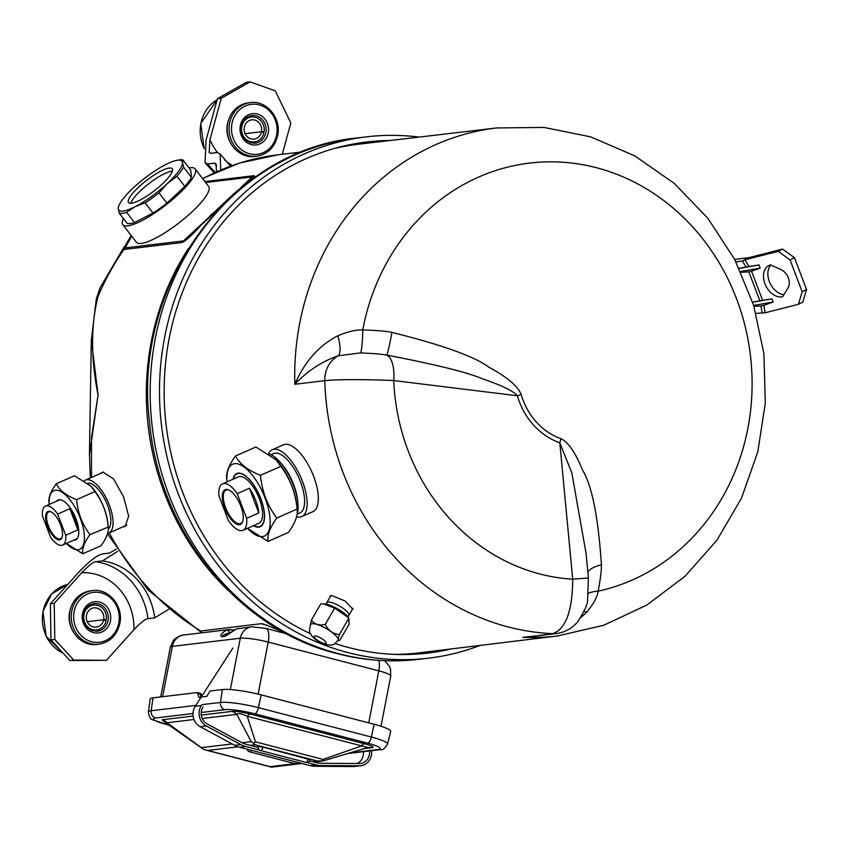 <?xml version="1.0" encoding="UTF-8"?>
<svg xmlns="http://www.w3.org/2000/svg" width="849" height="849" viewBox="0 0 849 849"><rect width="100%" height="100%" fill="white"/><g stroke="black" fill="none" stroke-linecap="round" stroke-linejoin="round"><path stroke-width="1.27" d="M220.623 206.859L200.895 225.399C192.118 235.088 185.857 240.787 182.111 242.517L123.943 249.5L123.53 247.897L99.991 287.917L97.922 296.789A10.952 6.039 -166.9 0 0 96.277 299.081L100.002 287.907M202.285 632.76L200.863 632.059L200.767 631.009L261.11 623.697L263.339 623.951L282.908 631.836M200.895 225.399A10.952 1.04 -136 0 0 200.385 225.303L189.221 236.584L183.511 240.904L125.344 247.887A10.952 9.912 -96.8 0 0 123.943 249.5A255.199 230.928 83.2 0 0 97.922 296.789C90.747 325.634 90.801 358.395 98.07 395.082L89.432 455.106M91.321 339.494L98.07 395.082L91.501 437.532L91.512 477.435M204.896 181.559L253.936 175.669C255.804 175.69 252.291 179.075 243.419 185.825L234.759 193.317M122.808 526.921L125.121 526.497L128.655 516.192L123.625 496.93L113.511 478.804L102.814 472.108L99.322 473.986M205.638 182.524L252.259 176.932L250.519 179.542L228.01 199.504M243.419 185.825A10.952 6.463 -129.1 0 0 242.05 186.547M241.084 187.703L233.316 194.156L200.385 225.303M221.483 205.978L210.361 215.508M125.249 245.701A10.952 7.365 39.7 0 1 127.159 244.279L131.701 236.16M123.53 247.897L125.96 244.459A10.952 9.891 22 0 1 129.61 240.14M428.819 651.671A256.334 231.957 -96.8 0 1 418.706 653.136A256.334 231.957 -96.8 0 1 400.155 654.537M339.271 147.142A256.334 231.957 -96.8 0 1 357.631 144.107A256.334 231.957 -96.8 0 1 367.808 143.141M390.307 140.488A257.364 232.891 83.2 0 0 366.747 141.985A257.364 232.891 83.2 0 0 165.958 359.477A257.364 232.891 83.2 0 0 310.543 633.736M335.005 643.489A257.364 232.891 83.2 0 0 348.79 647.575A257.364 232.891 83.2 0 0 428.055 653.051A257.364 232.891 83.2 0 0 451.307 648.933M419.141 137.092A262.5 237.54 83.2 0 0 366.131 136.88A262.5 237.54 83.2 0 0 159.676 381.084A262.5 237.54 83.2 0 0 347.825 652.563A262.5 237.54 -96.8 0 0 428.671 658.155L419.364 659.27A262.5 237.54 -96.8 0 1 338.518 653.677A262.5 237.54 83.2 0 1 150.358 382.199A262.5 237.54 83.2 0 1 356.824 138.005L366.131 136.88M480.12 645.41A262.5 237.54 -96.8 0 1 428.671 658.155M233.157 630.329A4.563 0.637 -80.2 0 1 233.571 629.809A4.563 0.637 -80.2 0 1 233.655 629.862L226.312 630.107C220.91 633.789 219.488 635.986 222.045 636.708L225.027 636.347L236.606 628.865L251.76 626.827A14.953 13.531 83.2 0 0 240.288 638.225L230.334 689.558M229.612 632.76A4.563 2.568 -108.6 0 0 226.312 630.107M229.644 632.834C226.131 633.662 225.102 634.214 226.556 634.5M228.148 634.044L236.51 628.886A4.563 1.21 73.1 0 1 236.606 628.865M116.366 549.112L109.553 553.06L102.803 553.866C96.966 555.161 88.657 561.592 77.885 573.181L50.388 603.809L50.94 639.913L69.83 660.522L106.454 660.299L133.951 629.682C140.902 622.466 145.572 618.804 147.97 618.666L154.72 617.86L168.664 609.338M50.388 603.809L54.24 603.342L81.748 572.714C88.689 565.508 93.358 561.836 95.757 561.709L102.506 560.902L117.746 551.288M54.24 603.342L54.792 639.456L73.693 660.066L106.454 660.299M69.83 660.522L73.693 660.066M50.94 639.913L54.792 639.456M282.261 154.306L290.825 123.031L275.278 90.843L250.105 81.886L246.252 82.353L217.408 98.728L206.052 140.191L205.065 162.711L207.761 163.942L214.51 163.125L215.964 163.783L216.495 171.721M220.708 169.917L220.156 153.934L217.418 152.512L210.669 153.319L209.162 152.502L209.915 139.724L221.271 98.261L217.408 98.728M250.105 81.886L221.271 98.261M122.85 224.698A45.655 10.697 142.3 0 0 127.743 225.866A45.655 10.697 -37.7 0 0 172.124 199.929A45.655 10.697 -37.7 0 0 195.111 168.887L208.674 186.451A45.655 10.697 -37.7 0 1 185.698 217.482A45.655 10.697 -37.7 0 1 141.305 243.43A45.655 10.697 142.3 0 1 136.413 242.262L122.85 224.698A45.655 10.697 142.3 0 1 123.434 218.586M189.04 167.911A45.655 10.697 142.3 0 1 190.218 167.72A45.655 10.697 -37.7 0 1 195.111 168.887M108.322 529.118A25.364 10.411 66.2 0 0 110.752 522.835A25.364 10.411 -113.8 0 0 103.419 496.665A25.364 10.411 -113.8 0 0 87.808 483.177M103.674 472.065L85.441 480.109A28.951 11.875 -113.8 0 1 103.769 493.725A28.951 11.875 -113.8 0 1 112.981 525A28.951 11.875 66.2 0 1 108.81 533.098A28.951 11.875 66.2 0 1 107.611 533.448M85.441 480.109A28.951 11.875 -113.8 0 0 84.412 480.725M94.069 630.255A13.924 12.597 -96.8 0 1 93.019 630.903M91.076 605.316A13.924 12.597 83.2 0 0 89.909 604.934M251.888 142.239A13.924 12.597 -96.8 0 1 250.848 142.887M248.906 117.311A13.924 12.597 83.2 0 0 247.728 116.918M93.241 626.912A9.7 8.777 -96.8 0 1 86.29 616.883A9.7 8.777 -96.8 0 1 93.921 607.852A9.7 8.777 -96.8 0 1 96.903 608.064A9.7 8.777 83.2 0 1 103.674 619.728L106.327 619.643A12.555 11.355 83.2 0 0 93.581 605.019A12.555 11.355 83.2 0 0 83.796 618.836A12.555 11.355 83.2 0 0 96.574 629.947A12.555 11.355 83.2 0 0 106.04 621.118L103.674 619.728A9.7 8.777 83.2 0 1 96.234 627.114A9.7 8.777 83.2 0 1 93.241 626.912M87.245 621.701L103.674 619.728M106.327 619.643L104.002 619.919M251.06 138.896A9.7 8.777 -96.8 0 1 244.109 128.868A9.7 8.777 -96.8 0 1 251.739 119.836A9.7 8.777 -96.8 0 1 254.732 120.049A9.7 8.777 83.2 0 1 261.492 131.712L264.145 131.627A12.555 11.355 83.2 0 0 251.4 117.003A12.555 11.355 83.2 0 0 241.615 130.82A12.555 11.355 83.2 0 0 254.392 141.932A12.555 11.355 83.2 0 0 263.859 133.102L261.492 131.712A9.7 8.777 83.2 0 1 254.053 139.109A9.7 8.777 83.2 0 1 251.06 138.896M245.074 133.686L261.492 131.712M264.145 131.627L261.832 131.913M134.482 222.555A42.036 9.848 142.3 0 1 127.18 223.425L119.285 213.205A42.036 9.848 142.3 0 0 126.586 212.324L134.482 222.555L153.011 213.067A42.036 9.848 142.3 0 0 166.913 203.102L184.817 186.44A42.036 9.848 142.3 0 0 191.407 177.345L190.781 170.161L182.885 159.93A42.036 9.848 142.3 0 0 178.799 159.962L176.698 160.355A39.945 9.36 -37.7 0 0 165.597 164.621A39.945 9.36 -37.7 0 0 133.484 187.671A39.945 9.36 -37.7 0 0 119.253 204.736A39.945 9.36 -37.7 0 0 118.255 208.684A39.945 9.36 -37.7 0 0 135.14 206.657A39.945 9.36 -37.7 0 0 167.253 183.617A39.945 9.36 -37.7 0 0 182.482 162.605L182.885 159.93M126.586 212.324L135.14 206.657L145.115 202.847A42.036 9.848 142.3 0 0 159.007 192.882L166.913 203.102M145.115 202.847L153.011 213.067M159.007 192.882L167.253 183.617L176.921 176.21A42.036 9.848 142.3 0 0 183.511 167.115L191.407 177.345M176.921 176.21L184.817 186.44M118.658 206.02L118.255 208.684L119.285 213.205M183.511 167.115L182.482 162.605A39.945 9.36 -37.7 0 0 176.698 160.355M169.269 168.049A27.624 6.474 -37.7 0 0 142.42 183.745A27.624 6.474 -37.7 0 0 128.507 202.529A27.624 6.474 -37.7 0 0 131.468 203.229A27.624 6.474 142.3 0 0 158.317 187.533A27.624 6.474 142.3 0 0 172.23 168.76A27.624 6.474 142.3 0 0 169.269 168.049M172.379 171.158A27.624 6.474 142.3 0 0 171.71 171.211A27.624 6.474 -37.7 0 0 148.193 184.191A27.624 6.474 -37.7 0 0 130.799 203.282M50.526 537.088L42.45 515.895A21.289 8.734 66.2 0 1 45.496 506.1A21.289 8.734 66.2 0 1 46.546 505.813A21.289 8.734 -113.8 0 1 57.647 514.08L65.713 535.263A21.289 8.734 -113.8 0 1 62.667 545.058A21.289 8.734 -113.8 0 1 61.616 545.345A21.289 8.734 66.2 0 1 50.526 537.088M59.515 539.837A15.346 6.293 66.2 0 1 47.597 526.359A15.346 6.293 66.2 0 1 48.648 511.331A15.346 6.293 -113.8 0 1 51.142 511.894A15.346 6.293 -113.8 0 1 59.844 523.037A15.346 6.293 -113.8 0 1 62.21 536.982A15.346 6.293 -113.8 0 1 59.515 539.837M62.306 536.589A14.666 6.017 -113.8 0 1 60.566 538.744A14.666 6.017 -113.8 0 1 59.844 538.945A14.666 6.017 66.2 0 1 48.786 526.921A14.666 6.017 66.2 0 1 48.733 511.905A14.666 6.017 66.2 0 1 49.465 511.714A14.666 6.017 -113.8 0 1 51.502 512.085M77.906 529.893A21.289 8.734 -113.8 0 0 69.83 508.7L77.906 529.893L65.713 535.263M69.83 508.7L57.647 514.08M49.04 502.958C48.181 498.013 50.558 491.635 56.161 483.824C59.738 490.531 66.551 495.805 76.601 499.658C77.811 512.732 82.247 524.385 89.92 534.626C84.316 542.426 81.939 548.804 82.799 553.76L66.36 543.434A32.029 13.138 -113.8 0 0 78.097 549.727A32.029 13.138 -113.8 0 0 80.305 518.368A32.029 13.138 -113.8 0 0 55.44 490.244A32.029 13.138 -113.8 0 0 49.189 504.465L48.977 502.459M73.619 540.229A21.787 8.936 -113.8 0 0 74.479 540.219A21.787 8.936 -113.8 0 0 75.561 539.922A21.787 8.936 -113.8 0 0 75.476 517.625A21.787 8.936 -113.8 0 0 59.059 499.753A21.787 8.936 -113.8 0 0 57.976 500.05A21.787 8.936 -113.8 0 0 56.437 501.271M56.161 483.824L74.436 475.769L91.045 486.254L94.886 491.592L76.601 499.658M82.799 553.76L101.084 545.695C106.687 537.895 109.065 531.516 108.205 526.56C106.995 513.475 102.549 501.823 94.886 491.592M89.92 534.626L108.258 527.07L107.94 523.769A32.029 13.138 -113.8 0 0 91.745 487.039L91.045 486.254M193.094 716.047L162.117 719.761L165.502 722.732M363.966 748.669L371.565 747.757C375.035 747.322 372.669 745.984 364.454 743.745L250.338 714.041C241.36 711.833 235.194 710.953 231.873 711.398A11.408 10.326 -96.8 0 1 236.807 714.37L202.242 718.519M201.935 704.659L220.485 702.441L222.342 689.537A29.673 4.224 11 0 1 261.195 694.885L374.112 724.271A29.673 4.224 11 0 1 390.699 731.456L387.547 744.064A28.983 4.128 11 0 0 371.353 737.038A6.272 2.515 104.6 0 1 367.575 743.14A22.721 3.237 11 0 1 378.123 749.54L349.724 752.946M198.857 697.294L197.339 692.54L152.99 697.857L151.133 710.762L195.811 705.402M199.09 697.294L206.816 696.371L210.021 691.022L222.342 689.537M201.213 694.875L200.587 694.376A1.369 0.552 -75.4 0 0 200.322 693.304A1.369 0.552 -75.4 0 0 200.237 693.293L197.52 692.582M197.743 693.633L200.587 694.376L200.873 697.082M169.078 725.226L153.319 720.005C150.782 719.803 149.127 717.118 148.363 711.961L150.167 699.088A29.673 4.224 11 0 1 152.99 697.857M371.565 747.757A11.408 10.326 83.2 0 0 368.063 747.513L247.25 716.301C241.625 713.563 238.145 712.916 236.807 714.37L251.24 741.665L253.564 743.363L255.464 741.835L247.25 716.301A11.408 4.574 -75.4 0 1 250.338 714.041M162.117 719.761A11.408 10.326 -96.8 0 1 167.051 722.743L165.311 722.457M364.454 743.745A11.408 4.574 -75.4 0 0 361.356 746.006L323.076 759.431L322.217 761.075L314.3 762.031M253.564 743.363L255.008 744.775L317.346 761.001L323.533 760.8L367.065 747.736M238.091 746.802L207.825 750.442L271.786 767.114L302.042 763.495M207.825 750.442L203.59 749.359L167.051 722.743L193.975 719.506M295.059 763.676L270.162 766.658L271.786 767.114M305.895 762.349L260.569 750.558A3.428 3.428 0 0 1 258.064 746.589L262.872 747.067L310.118 759.685A3.428 3.428 0 0 1 305.895 762.349A3.428 1.369 -75.4 0 0 308.208 758.868M203.038 706.93A11.408 10.326 83.2 0 0 207.135 723.9L241.71 742.567A21.915 19.824 83.2 0 0 245.977 744.244L258.011 747.375M309.673 760.821L316.794 762.678A21.915 19.824 83.2 0 0 321.272 763.272L359.414 763.538A11.408 10.326 83.2 0 0 360.592 763.463A11.408 10.326 83.2 0 0 369.485 750.93M371.544 750.686A13.701 12.395 -96.8 0 1 360.867 765.734A13.701 12.395 -96.8 0 1 359.445 765.809L321.315 765.554A24.197 21.894 -96.8 0 1 316.369 764.896L306.977 762.455M259.571 750.113L245.541 746.462A24.197 21.894 -96.8 0 1 240.829 744.605L206.265 725.948A13.701 12.395 -96.8 0 1 201.34 705.583L195.217 706.315L232.881 648.052M360.867 765.734L354.733 766.467A13.701 12.395 -96.8 0 1 353.322 766.551L315.181 766.286A24.197 21.894 -96.8 0 1 310.246 765.628L239.418 747.205A24.197 21.894 -96.8 0 1 234.706 745.337L200.141 726.68A13.701 12.395 -96.8 0 1 195.217 706.315M357.026 763.516A11.408 10.326 83.2 0 0 363.361 751.673M334.251 148.501A256.111 231.756 -96.8 0 1 358.087 144.288L496.516 127.966A255.825 231.501 -96.8 0 0 329.985 241.434A255.825 231.501 -96.8 0 0 294.826 384.268C307.635 370.79 322.153 361.292 338.369 355.763A27.391 8.596 68.3 0 0 337.838 335.779C348.058 331.534 356.357 329.592 362.746 329.953C376.478 330.346 386.21 331.163 391.951 332.405C442.753 345.097 475.069 356.707 488.886 367.235C506.959 376.945 517.731 386.04 521.201 394.53A66.381 60.067 83.2 0 0 561.072 438.774C568.257 442.117 575.473 452.666 582.701 470.399C592.04 485.851 598.28 517.328 601.41 564.829C601.527 570.305 600.434 579.092 598.152 591.169C597.314 596.974 593.547 603.947 586.839 612.087L580.716 617.754M394.944 654.399A256.111 231.756 83.2 0 0 419.109 652.86L557.464 635.975A255.825 231.501 -96.8 0 1 522.857 637.312L542.564 635.222M329.964 597.197L330.07 596.104L331.386 595.404L345.097 600.996L352.919 609.264L352.07 609.815M561.072 438.774A27.391 10.623 109.8 0 0 559.799 442.86L572.714 579.198A203.951 184.551 -96.8 0 1 393.713 380.554C368.837 379.397 335.833 379.238 324.785 380.681A27.391 24.78 83.2 0 1 338.369 355.763L360.369 352.94C372.955 353.407 381.742 354.129 386.73 355.084C436.344 364.614 468.521 372.637 483.261 379.153C501.939 385.435 513.295 390.975 517.349 395.761A70.669 63.951 83.2 0 0 559.799 442.86L571.801 472.787L586.097 553.612L588.41 577.999L572.714 579.198C572.491 610.845 565.837 629.003 552.763 633.662A255.761 231.437 -96.8 0 1 324.785 380.681L294.826 384.268C304.695 361.578 319.033 345.416 337.838 335.779M531.612 636.559L552.763 633.662A27.391 24.791 -97 0 0 556.466 633.524A27.391 24.791 -97 0 1 556.466 633.524L530.975 636.633M583.985 611.641A27.391 11.971 -140.1 0 1 586.839 612.087M588.463 593.271A27.391 11.451 -167.6 0 1 598.152 591.169A217.015 196.384 83.2 0 0 722.17 497.822A217.015 196.384 -96.8 0 0 659.726 197.584A217.015 196.384 -96.8 0 0 388.662 259.306A217.015 196.384 83.2 0 0 362.746 329.953A27.391 2.558 90.1 0 1 360.369 352.94M587.858 572.152A27.391 12.066 -178.8 0 1 601.41 564.829M391.951 332.405A27.391 1.369 100 0 1 386.73 355.084A27.391 11.377 97 0 1 393.713 380.554L517.349 395.761A27.391 2.069 163.9 0 1 521.201 394.53M312.952 511.639A36.518 14.985 -113.8 0 0 313.652 476.374A36.518 14.985 66.2 0 0 283.481 444.802L272.274 449.747A36.518 14.985 66.2 0 1 302.446 481.309A36.518 14.985 -113.8 0 1 301.745 516.585L312.952 511.639M268.655 453.462A36.518 14.985 66.2 0 1 272.274 449.747M296.577 516.754A36.518 14.985 -113.8 0 0 301.745 516.585M297.277 514.123L299.814 513.008A32.474 13.319 -113.8 0 0 300.44 481.648A32.474 13.319 66.2 0 0 273.611 453.578L271.075 454.703M279.576 461.623L281.242 463.469A32.474 13.319 66.2 0 1 293.669 484.63A32.474 13.319 -113.8 0 1 297.659 500.708L297.903 503.181A36.242 14.868 -113.8 0 0 293.446 485.235A36.242 14.868 66.2 0 0 279.576 461.623A36.242 14.868 66.2 0 0 269.451 454.003M296.917 515.226A36.242 14.868 -113.8 0 0 297.903 503.181M734.693 259.433L749.285 257.555L782.608 249.086L778.236 251.336L744.902 259.805L749.285 257.555M753.679 305.438L773.142 302.032L763.782 305.343L765.087 312.793L756.003 313.387M735.934 261.821L742.408 261.046L746.144 267.032L748.998 266.544L744.902 259.805L742.408 261.046L747.831 257.852M782.608 249.086L794.441 257.703L790.058 259.953L778.236 251.336M794.441 257.703L806.55 289.498L802.793 302.074L798.421 304.324L802.167 291.748L790.058 259.953M770.903 265.047A17.118 11.897 -117.2 0 0 769.799 282.632A17.118 11.897 -117.2 0 0 783.914 294.677M770.584 264.899A17.118 11.897 -117.2 0 0 768.823 265.567A17.118 11.897 -117.2 0 0 765.469 285.009A17.118 11.897 -117.2 0 0 782.693 296.694L788.116 287.705A11.408 7.928 -117.2 0 0 781.292 269.791L770.584 264.899M751.535 271.192L748.829 271.839L759.876 300.811L762.635 300.344L751.535 271.192L760.226 268.114L759.006 264.941L748.998 266.544M765.087 312.793L798.421 304.324M773.142 302.032L771.932 298.848L762.635 300.344M740.668 271.542L760.226 268.114M741.018 272.296L748.829 271.839M739.192 268.411L759.006 264.941M759.876 300.811L752.639 302.159M753.965 306.383L760.991 306.011L762.073 312.655M746.144 267.032L739.161 268.337M763.782 305.343L760.991 306.011M752.66 302.223L771.932 298.848M806.55 289.498L802.167 291.748M326.876 604.074A12.724 3.449 30 0 1 328.054 602.037A12.724 3.449 30 0 1 343.208 608.393A12.724 3.449 30 0 1 347.612 616.024M310.543 624.631A15.866 4.298 -150 0 1 310.596 624.524A15.866 4.298 -150 0 1 324.053 627.39A15.866 4.298 30 0 1 338.082 640.369A15.866 4.298 30 0 1 338.019 640.464M339.42 634.553L348.812 618.252L349.151 624.132L339.759 640.433C338.051 641.239 337.934 639.276 339.42 634.553C333.095 633.938 328.372 630.563 325.241 624.408C319.033 625.755 314.417 624.344 311.403 620.152L310.373 624.949M339.759 640.433L337.722 640.921M325.241 624.408L334.644 608.107L323.565 603.926L320.795 603.851L311.403 620.152M323.565 603.926L324.743 604.01A15.866 4.298 -150 0 1 335.408 607.693A15.866 4.298 -150 0 1 348.737 617.839L334.644 608.107M218.957 495.827L228.349 520.501A25.385 10.411 66.2 0 0 241.774 530.636A25.385 10.411 -113.8 0 0 243.037 530.296A25.385 10.411 -113.8 0 0 246.635 518.304L237.232 493.64A25.385 10.411 -113.8 0 0 223.818 483.506A25.385 10.411 66.2 0 0 222.555 483.845A25.385 10.411 66.2 0 0 218.957 495.827M239.503 524.682A18.965 7.779 66.2 0 1 224.773 508.031A18.965 7.779 66.2 0 1 226.078 489.459A18.965 7.779 -113.8 0 1 229.156 490.16A18.965 7.779 -113.8 0 1 239.917 503.924A18.965 7.779 -113.8 0 1 242.825 521.159A18.965 7.779 -113.8 0 1 239.503 524.682M242.931 520.766A18.285 7.503 -113.8 0 1 240.734 523.546A18.285 7.503 -113.8 0 1 239.832 523.791A18.285 7.503 66.2 0 1 226.057 508.795A18.285 7.503 66.2 0 1 225.983 490.085A18.285 7.503 66.2 0 1 226.895 489.841A18.285 7.503 -113.8 0 1 229.517 490.351M253.83 525.531A28.686 11.769 66.2 0 0 258.743 526.73A28.686 11.769 -113.8 0 0 260.176 526.338A28.686 11.769 -113.8 0 0 260.07 496.994A28.686 11.769 -113.8 0 0 238.452 473.466A28.686 11.769 66.2 0 0 237.03 473.859A28.686 11.769 66.2 0 0 233.348 479.08M222.555 483.845L238.357 476.873A25.385 10.411 66.2 0 1 239.62 476.533A25.385 10.411 -113.8 0 1 258.743 497.344A25.385 10.411 -113.8 0 1 258.839 523.324L243.037 530.296M249.426 488.26L258.818 512.934A25.385 10.411 -113.8 0 0 249.426 488.26L237.232 493.64M258.818 512.934L246.635 518.304M247.515 528.322A39.277 16.12 -113.8 0 0 262.415 536.6A39.277 16.12 -113.8 0 0 265.121 498.14A39.277 16.12 -113.8 0 0 234.632 463.66A39.277 16.12 -113.8 0 0 227.033 481.871M253.458 525.701A29.057 11.918 -113.8 0 0 258.807 527.112A29.057 11.918 -113.8 0 0 260.25 526.72A29.057 11.918 -113.8 0 0 260.144 496.983A29.057 11.918 -113.8 0 0 238.251 473.148A29.057 11.918 -113.8 0 0 236.797 473.54A29.057 11.918 -113.8 0 0 232.976 479.25M247.505 528.322L268.061 541.429C267.01 535.379 269.908 527.579 276.763 518.049C267.382 505.537 261.959 491.295 260.484 475.313C248.205 470.601 239.874 464.148 235.491 455.966C228.646 465.507 225.738 473.296 226.789 479.356M235.491 455.966L255.836 446.998L276.127 459.818L280.828 466.345L260.484 475.313M268.061 541.429L288.405 532.461C295.25 522.92 298.148 515.131 297.108 509.071C295.622 493.089 290.199 478.847 280.828 466.345M276.763 518.049L297.108 509.071L297.171 509.697L296.789 505.749A39.277 16.12 -113.8 0 0 276.933 460.699L276.127 459.818M109.277 532.885A255.199 230.928 83.2 0 0 200.767 631.009M202.72 178.736A255.199 230.928 -96.8 0 1 277.878 154.826L301.915 151.95M188.266 248.64A255.199 230.928 83.2 0 0 229.421 591.636M253.936 175.669A10.952 9.912 83.2 0 0 252.259 176.932L240.999 187.406M182.111 242.517A10.952 9.912 -96.8 0 1 183.511 240.904L201.436 224.232M125.344 247.887L127.159 244.279M367.723 143.152A256.334 231.957 83.2 0 0 357.599 144.118M428.734 651.682A256.334 231.957 -96.8 0 1 418.663 653.146M442.616 649.994A257.364 232.891 -96.8 0 1 423.789 653.518M381.615 141.518A257.364 232.891 83.2 0 0 362.481 142.536M261.11 623.697L267.626 625.395M162.615 696.7L172.379 646.365A21.342 3.035 11 0 0 170.352 647.225L173.185 640.921C172.623 639.881 181.601 634.299 183.851 634.978A14.953 13.531 83.2 0 0 172.379 646.365L240.288 638.225A21.342 3.035 11 0 1 268.231 642.067L378.813 670.848L368.731 722.87M225.176 634.405L225.155 634.405A4.563 4.128 83.2 0 0 222.045 636.708M227.734 634.118A4.563 4.128 83.2 0 0 225.027 636.347M378.834 660.352A14.953 5.996 104.6 0 1 378.813 670.848A21.342 3.035 11 0 1 390.752 675.995L380.999 726.256M251.76 626.827L265.673 628.356A14.953 5.996 104.6 0 1 268.231 642.067L258.138 694.111M102.506 560.902A65.055 58.868 -96.8 0 1 154.72 617.86M95.757 561.709A65.055 58.868 -96.8 0 1 147.97 618.666M81.748 572.714A54.103 48.955 -96.8 0 1 133.951 629.682M215.2 172.294A74.181 67.135 -96.8 0 1 207.761 163.942M216.75 165.916A74.181 67.135 -96.8 0 1 214.51 163.125M232.393 165.417A54.103 48.955 -96.8 0 1 224.497 159.824M217.493 152.502A54.103 48.955 -96.8 0 1 209.915 139.724M97.359 631.231A13.924 12.597 83.2 0 0 108.046 620.63A13.924 12.597 83.2 0 0 94.037 603.586C88.54 604.53 85.038 608.043 83.531 614.114C83.085 625.023 87.691 630.733 97.359 631.231M82.512 613.678A15.749 14.253 83.2 0 0 93.496 632.622A15.749 14.253 83.2 0 0 110.434 620.959A15.749 14.253 83.2 0 0 99.45 602.015A15.749 14.253 83.2 0 0 82.512 613.678M63.187 653.274L46.133 636.315L42.906 611.567L51.64 593.95L67.782 584.43A36.242 32.793 83.2 0 0 43.087 611.492A36.242 32.793 83.2 0 0 63.113 653.189M97.03 644.433C80.804 647.055 65.713 628.663 69.724 611.471C72.579 599.702 79.541 592.825 90.599 590.84A26.988 24.43 83.2 0 0 69.894 611.397A26.988 24.43 83.2 0 0 97.03 644.433L98.919 644.211C109.977 642.226 116.939 635.349 119.805 623.58C123.805 606.377 108.714 587.986 92.488 590.607A26.988 24.43 83.2 0 0 71.772 611.174A26.988 24.43 83.2 0 0 98.919 644.211M118.775 623.134A25.162 22.774 83.2 0 0 101.222 592.867A25.162 22.774 83.2 0 0 74.16 611.503A25.162 22.774 83.2 0 0 91.724 641.77A25.162 22.774 83.2 0 0 118.775 623.134M255.178 143.226A13.924 12.597 83.2 0 0 265.864 132.614A13.924 12.597 83.2 0 0 251.866 115.57C246.369 116.515 242.867 120.027 241.349 126.108C240.904 137.007 245.52 142.717 255.178 143.226M240.331 125.663A15.749 14.253 83.2 0 0 251.325 144.606A15.749 14.253 83.2 0 0 268.252 132.943A15.749 14.253 83.2 0 0 257.268 113.999A15.749 14.253 83.2 0 0 240.331 125.663M217.111 99.789A36.242 32.793 83.2 0 0 200.905 123.476A36.242 32.793 83.2 0 0 204.195 148.437M254.859 156.418C238.622 159.039 223.542 140.658 227.543 123.455C230.397 111.686 237.359 104.809 248.428 102.825A26.988 24.43 83.2 0 0 227.712 123.381A26.988 24.43 83.2 0 0 254.859 156.418L256.738 156.195C267.806 154.21 274.768 147.333 277.623 135.564C281.624 118.361 266.544 99.97 250.306 102.602A26.988 24.43 83.2 0 0 229.601 123.158A26.988 24.43 83.2 0 0 256.738 156.195M276.604 135.118A25.162 22.774 83.2 0 0 259.051 104.852A25.162 22.774 83.2 0 0 231.989 123.487A25.162 22.774 83.2 0 0 249.542 153.754A25.162 22.774 83.2 0 0 276.604 135.118M168.898 725.099L166.107 724.377A22.721 3.237 11 0 1 155.569 717.989L192.988 713.5M201.202 712.513L224.921 709.668A22.721 3.237 11 0 1 254.658 713.754L367.575 743.14M231.873 711.398L201.277 715.07M387.547 744.064C384.862 748.574 382.368 750.442 380.044 749.667A6.272 5.678 -96.8 0 1 378.123 749.54M374.112 724.271L371.353 737.038L258.436 707.652L261.195 694.885M224.921 709.668A6.272 5.678 83.2 0 1 220.485 702.441A28.983 4.128 11 0 1 258.436 707.652A6.272 2.515 104.6 0 1 254.658 713.754M148.363 711.961A28.983 4.128 11 0 1 151.133 710.762A6.272 5.678 83.2 0 0 155.569 717.989M251.24 741.665L242.082 742.758M232.138 743.957L201.722 747.608M255.464 741.835L323.076 759.431M297.426 763.389L300.302 763.049M312.549 761.574L317.346 761.001M255.008 744.775L250.222 745.348M260.569 750.558A3.428 1.369 -75.4 0 0 262.872 747.067M296.672 762.105A3.428 1.369 104.6 0 1 294.996 763.654L249.67 751.864A3.428 1.369 104.6 0 0 251.346 750.304M206.265 725.948L200.141 726.68M240.829 744.605L234.706 745.337M245.541 746.462L239.418 747.205M316.369 764.896L310.246 765.628M321.315 765.554L315.181 766.286M359.445 765.809L353.322 766.551M319.988 637.599A6.845 1.857 -150 0 0 314.109 636.686A6.845 1.857 -150 0 0 320.243 641.961A6.845 1.857 -150 0 0 326.122 642.863A6.845 1.857 -150 0 0 319.988 637.599M200.863 632.059L147.949 589.885L107.483 533.841M202.54 178.502L239.195 163.157L277.878 154.826M96.277 299.081L91.289 340.704L89.453 453.61L90.291 477.976M125.97 244.438L131.16 235.46M419.364 659.27C391.707 662.538 364.285 660.649 337.064 653.592C238.028 629.289 159.262 531.251 149.53 422.197C132.306 285.604 229.994 149.891 356.824 138.005M183.851 634.978L228.54 629.608L234.016 629.884M236.51 628.886L238.909 628.366M225.155 634.405L227.787 634.086M170.352 647.225L160.716 696.933M384.533 660.66L389.351 666.2L390.487 669.118L390.752 675.995M265.673 628.356L286.506 633.768M205.108 162.775L214.118 172.793M220.156 153.934L230.44 166.117M126.894 525.117L108.81 533.098M92.488 590.607L90.599 590.84M204.153 148.692L200.735 123.551L217.121 99.758M250.306 102.602L248.428 102.825M93.581 605.019L88.869 605.581M96.574 629.947L91.862 630.51M251.4 117.003L246.698 117.576M254.392 141.932L249.691 142.505M119.253 204.736L118.542 206.243M77.089 538.701L62.667 545.058M59.918 499.743L45.496 506.1M197.467 692.561L200.322 693.304A1.369 1.369 0 0 1 201.351 694.747L201.372 696.785M380.044 749.667L347.708 753.551M203.569 749.349L165.438 722.679M205.543 749.985L271.001 767.018M247.176 749.221A3.428 3.428 0 0 0 249.67 751.864M294.996 763.654A3.428 3.428 0 0 0 298.466 762.561M557.464 635.975L603.681 625.278L646.779 605.082L685.026 576.301L716.97 540.166L741.495 498.14L757.786 451.87L765.32 403.073L763.898 353.545L753.572 305.088L734.703 259.465L707.928 218.352L674.159 183.32L634.574 155.77L590.607 136.848L543.954 127.424L496.516 127.966M588.41 577.999L587.582 599.627C587.954 603.681 584.568 611.195 577.416 622.179C571.78 628.589 564.797 632.367 556.477 633.524M330.951 595.489L325.952 604.17M352.951 608.277L348.005 616.873M310.702 624.333C309.216 630.266 309.11 633.28 310.373 633.375C311.604 636.527 314.968 639.562 320.455 642.46C334.941 648.275 334.697 643.033 338.189 640.178M261.842 525.605L260.176 526.338M238.707 473.116L237.03 473.859M227.023 481.871L226.725 478.73"/></g></svg>
